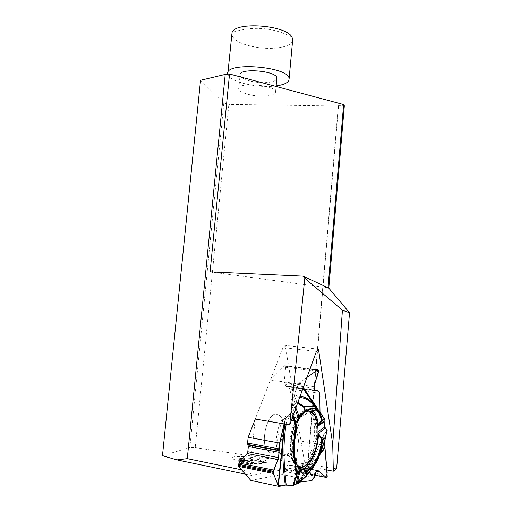 <?xml version="1.0" encoding="UTF-8"?>
<svg xmlns="http://www.w3.org/2000/svg" width="512" height="512" viewBox="0 0 512 512"><rect width="100%" height="100%" fill="white"/><g stroke="black" fill="none" stroke-linecap="round" stroke-linejoin="round"><path stroke-width="0.38" stroke-dasharray="2.56 1.92" d="M326.906 469.99L305.107 465.76L251.366 475.392L245.338 474.138M162.47 455.712L189.875 447.475L223.808 103.162L228.851 104.41L195.219 447.635L189.875 447.475M195.219 447.635L307.795 464.352L338.547 106.061L228.851 104.41M336.614 468.819L307.795 464.352M232.621 457.21C236.224 455.725 252.794 456.845 261.882 459.149C270.739 461.952 268.525 463.232 255.232 462.989L240.947 461.248C233.299 459.661 230.528 458.317 232.621 457.21M305.107 465.76L285.203 345.376L318.49 349.165M285.203 345.376L283.027 347.552L316.416 351.411M276.122 85.907C257.971 88.595 228.582 81.683 227.827 74.182M292.589 40.902L292.339 41.523C289.843 47.104 273.798 49.805 258.317 47.59C242.47 45.05 233.587 40.723 231.674 34.605M272.013 452.864C281.446 452.301 287.584 422.829 279.91 415.712L276.077 414.01C266.88 413.414 259.917 443.539 267.686 451.066L272.013 452.864M283.027 347.552L255.258 419.053L249.664 471.482L241.562 469.818M251.366 475.392L249.664 471.482M338.547 106.061L338.342 105.709L344.333 105.798M307.539 464.499L338.342 105.709M200.538 80.294L223.808 103.162M328.013 287.75L210.099 271.853M261.914 96.16C270.758 96.083 275.315 94.65 275.565 91.853C275.507 84.826 236.698 81.786 238.733 88.954C238.925 92.41 251.11 96.128 261.914 96.16M240.07 75.174C240.243 78.822 252.397 82.669 263.187 82.65C270.611 82.605 275.104 81.434 276.666 79.149L276.774 78.899M296.314 424.838C291.04 437.958 291.085 457.082 296.352 463.859L297.101 464.787M250.234 463.731C267.693 464.704 269.805 461.485 252.998 460.589C236.301 459.61 232.838 462.739 250.234 463.731M261.088 461.792L262.298 462.451L262.195 461.875L258.714 462.029L258.97 463.168L256.774 463.744L253.491 462.944L253.536 462.048L258.637 462.253M262.298 462.451L263.981 462.829C263.418 463.366 261.011 463.674 256.774 463.744L244.288 463.046L242.611 462.291L242.893 460.282L247.635 461.325L247.578 462.611L244.288 463.046C240.589 462.528 238.931 461.99 239.328 461.446L241.133 460.563L241.235 458.406L239.424 458.682L240.557 459.213L240.461 461.229L239.328 461.446C239.834 461.024 241.549 460.749 244.486 460.621L249.882 460.096L249.965 458.285L244.602 458.003L244.698 460.454L259.987 461.414C262.899 461.875 264.23 462.349 263.981 462.829L261.146 460.736L260.237 460.384L260.275 460.96L260.237 460.384M258.81 461.248L260.531 461.229L260.589 459.955L255.712 458.989L255.648 460.422L258.81 461.248M262.816 461.773L262.848 461.069L264.045 461.638L262.317 461.894M261.146 460.736L262.72 461.056L262.694 461.696M249.882 460.096L249.914 460.038C251.699 459.13 253.6 459.232 255.603 460.358L255.648 460.422M249.914 460.038L249.99 458.304L255.661 459.002L255.603 460.358M241.133 460.563L241.261 460.493C243.264 459.488 244.467 459.245 244.864 459.77L244.595 460.147M241.261 460.493L241.357 458.426L244.896 458.266M242.816 461.984L243.309 461.28C243.29 460.352 242.381 460.314 240.595 461.158L240.461 461.229M242.912 461.901L242.989 460.282L243.366 460.128L240.685 459.226L240.595 461.158M253.491 462.944L253.472 462.854C251.744 461.331 249.798 461.222 247.635 462.522L247.578 462.611M253.472 462.854L253.504 462.029L247.686 461.312L247.635 462.522M258.88 462.886L258.906 462.259M319.744 393.248L289.926 388.966L298.528 440.602L325.024 445.312M320.006 411.994L320.48 415.123L321.139 416.288L314.106 406.035M324.429 420.102L321.139 416.288M325.549 437.978L327.104 430.714L323.494 434.976L324.416 441.344C323.565 438.528 323.507 436.09 324.256 434.029C325.523 432.48 328.742 430.746 325.35 428.198M250.81 480.403L282.074 474.49L311.917 480.557M297.498 482.477L299.898 482.093L297.056 482.822L297.747 481.914L304.09 478.272M298.061 483.77L297.056 482.822M293.139 485.376C292.89 484.998 293.101 484.678 293.779 484.416L292.966 484.64L293.491 485.28M323.494 435.347L311.859 462.758L297.568 482.458M295.264 422.138L291.315 412.038L291.334 410.714L293.408 405.056L296.717 401.568L294.272 395.942L294.234 394.886L298.291 383.872L270.426 379.994L255.258 419.053M298.291 383.872L306.963 377.395L298.675 383.456C297.312 387.974 292.602 394.163 295.526 398.47C297.094 400.96 296.378 403.181 293.37 405.146L291.187 413.216C286.976 415.814 284.602 419.373 284.064 423.898L285.562 418.438L287.002 416.314L286.176 424.256M292.89 416.077L291.328 412.07L291.066 413.331L287.002 416.314M294.234 394.886L300.013 396.506M314.733 406.189L320.25 414.208M284.979 424.051L285.562 418.438M306.541 410.938L301.184 414.144M295.629 423.085C289.798 436.147 289.523 456.563 295.046 463.603L297.728 466.093M300.032 466.79C313.44 468.73 323.117 422.304 311.667 412.755L308.896 411.078M276.077 414.01C266.88 413.414 259.917 443.539 267.686 451.066C277.139 462.432 289.715 424.998 279.91 415.712L276.077 414.01M286.035 417.446L291.507 419.885M296.518 467.066L294.81 464.96C289.555 457.19 289.76 437.248 295.29 423.59L295.29 422.285L295.29 423.59L297.05 427.898C292.71 441.779 293.178 459.322 298.003 466.611L298.195 466.906L296.582 467.168L297.03 466.458L296.698 467.034M297.158 482.586L312.115 462.125L323.738 434.515M295.206 422.81L295.354 422.368M302.95 466.918C310.24 463.968 316.896 447.347 317.107 432.486L318.022 434.067M292.986 484.774L296.634 467.315M295.578 422.995L295.994 424.045L295.578 422.995M297.306 427.386L297.203 427.891M298.47 467.366L298.221 466.931M299.648 397.504L294.272 395.942M320.48 415.123L324.23 418.989M324.294 418.278L324.39 419.136M296.717 401.568L297.875 402.374M307.392 410.221L305.37 412.006L299.469 415.155M317.69 425.056L316.96 426.867L317.824 426.266M299.955 414.835L299.93 414.81C303.072 410.586 306.208 408.653 309.318 409.005M319.757 454.97C315.814 463.821 311.283 470.957 306.182 476.365M317.741 425.472L316.96 426.867C316.352 419.795 314.586 414.822 311.661 411.942M318.08 431.789L317.107 432.486L318.125 433.389M270.426 379.994L284.576 365.728L285.075 365.69L285.651 367.283L284.173 382.509L284.454 384.102L286.253 386.618L288 386.259L289.926 388.966M298.528 440.602L295.392 469.357L295.021 470.406L294.08 471.053L314.554 475.123L294.08 471.053L288.768 464.826L287.93 464.992L285.734 467.738L284.512 471.43L282.074 474.49M286.182 386.528L315.738 390.81L286.253 386.618M320.006 412.026C320 414.694 321.28 417.126 323.853 419.322M297.715 483.443L297.824 483.859M289.126 416.128C280.109 415.565 273.216 445.997 280.832 453.549C290.093 464.966 302.49 427.149 292.89 417.824L289.126 416.128M297.389 465.094C303.629 468.96 312.013 458.176 314.925 443.424C317.952 428.717 314.944 413.549 308.41 411.827L305.907 411.75M305.702 411.802L302.464 413.453M295.693 423.232C290.752 436.026 289.843 447.866 292.966 458.758C294.042 461.728 295.45 463.795 297.178 464.954M262.176 462.368L262.195 461.875M258.803 462.79L258.829 462.234M244.672 460.09L244.768 458.093M297.997 482.368L320.531 452.781M298.918 482.214L319.91 454.618M299.168 382.931L302.95 388.435M315.302 406.419L320.128 413.453M319.36 411.046L317.677 408.589M303.264 387.565L299.744 382.438M284.762 424.019L285.248 419.29M284.749 420.954L284.435 423.962M298.803 415.584C301.018 412.973 303.226 411.59 305.434 411.45L306.01 411.443M306.515 411.494L307.11 411.616C321.952 414.362 312.8 469.44 297.888 465.555M297.395 465.427C294.982 464.653 293.069 462.33 291.648 458.477C287.29 447.309 291.072 424.512 298.605 415.821M287.872 415.923L291.642 417.626C301.261 426.938 288.845 464.723 279.571 453.312C271.942 445.76 278.835 415.36 287.872 415.923M296.89 467.949L298.47 467.648M295.443 422.605C288.518 437.843 289.472 462.138 297.03 466.458L293.197 484.544M307.45 410.182C304.986 410.221 302.509 411.75 300.019 414.758M293.408 405.056L295.2 409.728M293.146 415.386L291.334 410.714M295.264 422.202L295.558 422.95M292.531 417.075L291.066 413.331M294.298 403.878L295.853 407.936M297.6 403.136L296.416 402.31M324.237 419.034L324.262 419.782M284.454 384.102L314.016 388.262M284.173 382.509L313.978 386.669M286.963 386.611L315.635 390.688M287.366 386.266L315.334 390.234M288.064 386.342L317.978 390.586M284.576 365.728L310.022 368.986M285.133 365.76L318.298 370.003M285.472 366.253L318.618 370.502M285.651 367.283L318.637 371.539M287.93 464.992L317.03 470.701M288.781 464.838L317.344 470.426L288.768 464.826M285.734 467.738L314.925 473.523M285.158 469.235L314.554 475.091M285.03 470.093L314.592 476M284.512 471.43L314.259 477.402M295.392 469.357L327.45 475.706M295.021 470.406L327.232 476.806M294.605 470.938L326.842 477.357M227.923 72.685L227.795 73.958M275.565 91.853L276.07 86.47M238.733 88.954L239.917 76.794M291.878 36.979C272.659 27.302 252.723 25.798 232.077 32.467M295.046 463.603L291.648 458.477L290.221 457.299C287.757 455.245 284.205 453.92 279.571 453.312L280.832 453.549C285.478 454.163 289.043 455.501 291.526 457.562L292.966 458.758L296.352 463.859M311.667 412.755L307.11 411.616L304.576 413.946C300.614 416.627 296.301 417.856 291.642 417.626L292.89 417.824C297.562 418.061 301.882 416.838 305.862 414.157L308.41 411.827L312.947 412.96M240.947 461.248L250.035 462.982L255.232 462.989M263.994 462.81L264.045 461.638M259.949 460.646L259.974 460.134M260.531 461.229L260.589 459.955M244.864 459.77L244.934 458.182M244.493 460.314L244.602 458.003M243.309 461.28L243.36 460.115M239.296 461.485L239.424 458.682M242.611 462.291L242.701 460.333M258.97 463.168L259.008 462.336M292.973 484.627L296.704 466.995M298.003 466.611L294.81 464.96L292.781 461.242C292.307 460.422 290.682 455.078 290.502 447.194C290.573 438.291 292.198 430.01 295.366 422.342M296.634 467.309L298.438 467.174M299.238 415.354C302.502 411.053 305.715 409.037 308.864 409.306M297.184 482.579L310.688 464.486C314.656 457.197 319.456 444.256 323.488 434.989M317.894 390.502L317.293 390.419M315.264 390.131L288 386.259M318.227 369.926L317.773 369.869M310.061 368.883L285.075 365.69"/><path stroke-width="0.77" d="M326.906 469.99L333.331 471.238L336.614 468.819L349.53 312.73L328.8 288.122L344.333 105.798L343.635 104.557L328.013 287.757L303.123 276.154L304.806 278.253L342.432 310.195L349.53 312.73M245.338 474.138L176.973 459.904L187.29 458.65L225.216 74.432L200.538 80.294L162.47 455.712L176.973 459.904M333.331 471.238L332.723 444.237L318.49 349.165L316.416 351.411L289.702 424.845L304.806 278.253M227.827 74.182L227.795 73.958C224.346 61.434 289.165 66.426 289.12 78.733L288.749 80.736C287.162 83.258 282.957 84.979 276.122 85.907M227.923 72.685L232.077 32.467C235.405 21.35 286.061 25.126 291.878 36.979L292.742 39.219L292.589 40.902M332.723 444.237L342.432 310.195M241.562 469.818L187.29 458.65M297.005 474.534L293.485 485.338L285.242 485.088L279.098 486.4L278.099 485.088L273.382 473.472L273.338 472.403L273.734 470.086L278.675 457.67L279.642 443.021L248.166 437.299L255.258 419.053L289.702 424.845M225.216 74.432L229.536 74.016L210.099 271.853L303.123 276.154M229.536 74.016L343.635 104.557M328.013 287.757L328.8 288.122M276.774 78.899L276.851 78.042C276.826 70.637 238.074 67.642 240.07 75.174L239.917 76.794M297.101 464.787C302.694 471.021 311.379 463.245 315.469 449.248C319.661 435.341 318.534 418.381 312.947 412.96L308.397 411.085L305.626 411.898M305.44 411.994C301.965 414.01 298.918 418.291 296.314 424.838M315.654 390.72C311.763 388.109 316.877 379.014 318.272 372.736C319.366 367.795 315.053 371.866 312.864 373.28L306.963 377.395L317.626 369.958L318.24 369.926L318.618 370.502L313.978 386.669L314.016 388.262L315.731 390.81L317.914 390.502L319.744 393.248L320.006 411.994L319.36 411.046M324.371 418.714L324.429 420.102M324.256 420.858L323.987 421.933L324.762 427.008L327.174 430.502L325.395 437.376L326.976 430.035M324.416 441.344L327.232 476.806L326.195 477.446L318.061 470.566L317.03 470.701L314.925 473.523L314.259 477.402L311.917 480.557L299.898 482.093L311.232 480.646C313.504 478.854 315.066 476.038 315.917 472.192C318.01 471.027 320.211 471.744 322.522 474.336L325.894 477.197L327.213 473.19L324.416 441.344M300.531 468.621L300.32 469.069L299.603 467.462L300.531 468.621L306.982 470.336L307.072 470.995L300.32 469.069L297.21 483.859L297.984 483.834M297.21 483.859L293.779 484.416L297.824 483.859M248.166 437.299L247.558 443.027L248.346 446.515L247.789 451.738L247.104 453.53L238.912 463.072L238.554 466.368L273.382 473.472L238.554 466.368L250.81 480.403L279.098 486.4M279.642 443.021L284.07 423.898L279.482 444.595L278.515 458.65L274.554 468.173C273.427 472.397 273.485 475.264 274.72 476.768L277.101 482.637C277.485 486.598 281.811 486.086 285.242 485.088C282.867 465.85 281.331 445.574 284.979 424.051M300.013 396.506C306.042 396.762 310.95 399.987 314.733 406.189M308.896 411.078L306.541 410.938M301.184 414.144L295.629 423.085M297.728 466.093L300.032 466.79M286.176 424.256C282.509 445.677 284.109 465.805 286.189 485.056M291.507 419.885L294.048 420.96L292.531 417.075M293.126 485.376L296.678 474.579L292.934 451.354L295.373 424.365L294.048 420.96L295.098 421.709L292.89 416.077M298.061 483.77L304.09 478.272L304.371 477.376L297.248 483.866M296.678 474.579L297.062 474.387L296.678 474.579M295.354 422.368L295.712 421.997L293.146 415.386M295.098 421.709L297.293 427.347L295.994 424.045L295.373 424.365L295.962 424.39L293.555 451.462L296.998 474.355L298.426 467.603C293.325 460.326 292.749 442.106 297.254 427.718L296.026 424.173M318.022 434.067L321.99 439.827C319.494 455.872 314.496 466.042 306.982 470.336L307.405 471.091L306.4 475.93L317.562 460.397L325.542 437.811L322.714 439.91C320.173 456.294 315.066 466.688 307.405 471.091L307.072 470.995L306.067 475.834L304.371 477.376M301.523 469.734L301.485 469.069C309.338 468.787 317.638 451.565 318.509 434.88L319.091 434.432L322.56 439.475L321.99 439.827L322.714 439.91L322.56 439.475L325.395 437.376L325.581 437.901L319.757 454.97M314.106 406.035C310.304 400.634 305.485 397.786 299.648 397.504M297.875 402.374L303.968 406.47C308.083 405.914 311.968 405.952 315.622 406.592L324.314 418.694C321.69 414.381 318.816 410.534 315.699 407.162C311.987 406.509 308.102 406.432 304.058 406.925L303.968 406.47L303.731 407.232L297.6 403.136M295.264 422.138L295.712 421.997L295.443 422.605M299.238 415.354L298.144 417.395L298.771 415.565L299.469 415.155M298.982 415.648L298.451 416.506M321.907 420.602L321.51 420.474L317.69 425.056M324.294 418.278L324.186 419.091L321.997 420.589M308.864 409.306L312.602 410.515C315.488 413.075 317.37 417.626 318.234 424.173L318.835 424.32L322.234 420.147L324.262 418.97L322.176 420.422L317.696 425.146M295.853 407.936L298.771 415.565L299.955 414.835M299.942 414.643L305.76 411.475C313.472 404.851 318.963 407.744 322.234 420.147L321.51 420.474C320.435 415.59 318.714 412.122 316.358 410.061C313.677 407.853 310.688 407.904 307.392 410.221M306.182 476.365L306.067 475.834L306.394 476.128L304.09 478.272M324.237 420.877L317.754 425.485M325.562 437.965L325.581 437.901C322.707 447.155 319.75 455.245 316.698 462.182L306.272 476.282L297.888 483.923M323.853 419.322C324.602 421.882 323.686 425.21 325.35 428.198L318.042 433.613M318.835 424.32L317.741 425.472M315.738 390.81C319.034 390.464 320.397 393.114 319.821 398.771L320.006 412.026M297.498 482.477L297.715 483.443M293.139 485.376L285.242 485.088M302.464 413.453C299.949 415.456 297.69 418.714 295.693 423.232M320.531 452.781L324.832 447.142M319.91 454.618L324.826 448.154M302.95 388.435L315.302 406.419M317.677 408.589L303.264 387.565M278.381 485.536L284.762 424.019M284.435 423.962L278.099 485.088M306.01 411.443L306.515 411.494M297.888 465.555L297.395 465.427M298.451 467.744L297.05 474.381M296.134 483.91L299.603 467.462L302.95 466.918M324.762 427.008L318.08 431.789M317.824 426.266L323.987 421.933M311.661 411.942L307.45 410.182M300.019 414.758L298.144 417.395L295.2 409.728M297.203 427.891L297.312 427.802C294.406 437.971 293.594 447.635 294.874 456.787C297.011 466.528 297.293 464.659 298.003 466.611M298.195 466.906L298.426 467.603M305.44 411.789L303.731 407.232L304.058 406.925L305.76 411.475L305.44 411.789M305.382 412.006L305.741 411.718C313.805 405.395 314.49 409.216 316.358 410.061L312.602 410.515L309.318 409.005M324.198 419.43L324.186 419.091M318.125 433.389L319.091 434.432M247.789 451.738L278.675 457.67M247.104 453.53L278.246 459.558M248.346 446.515L279.226 452.333M248.096 444.934L279.194 450.758M247.776 444.435L279.066 450.291M247.558 443.027L279.034 448.883M238.349 465.293L273.338 472.403M238.464 464.256L273.446 471.334M238.912 463.072L273.734 470.086M315.635 390.688L316.595 390.829M315.334 390.234L317.146 390.49M310.022 368.986L317.626 369.958M317.344 470.426L318.061 470.566L317.357 470.419M314.554 475.123L326.195 477.446L314.554 475.13M292.742 39.219L289.12 78.733M276.07 86.47L276.851 78.042M293.472 485.37L297.062 474.387L298.49 467.635M295.987 424.045L297.306 427.386M298.426 467.802L298.438 467.174M298.451 416.493L300 414.81L305.466 411.968M324.198 419.046L324.365 418.438M324.064 421.184L317.754 425.606M324.429 420.122L324.39 419.136M317.293 390.419L315.264 390.131M317.773 369.869L310.061 368.883"/></g></svg>
